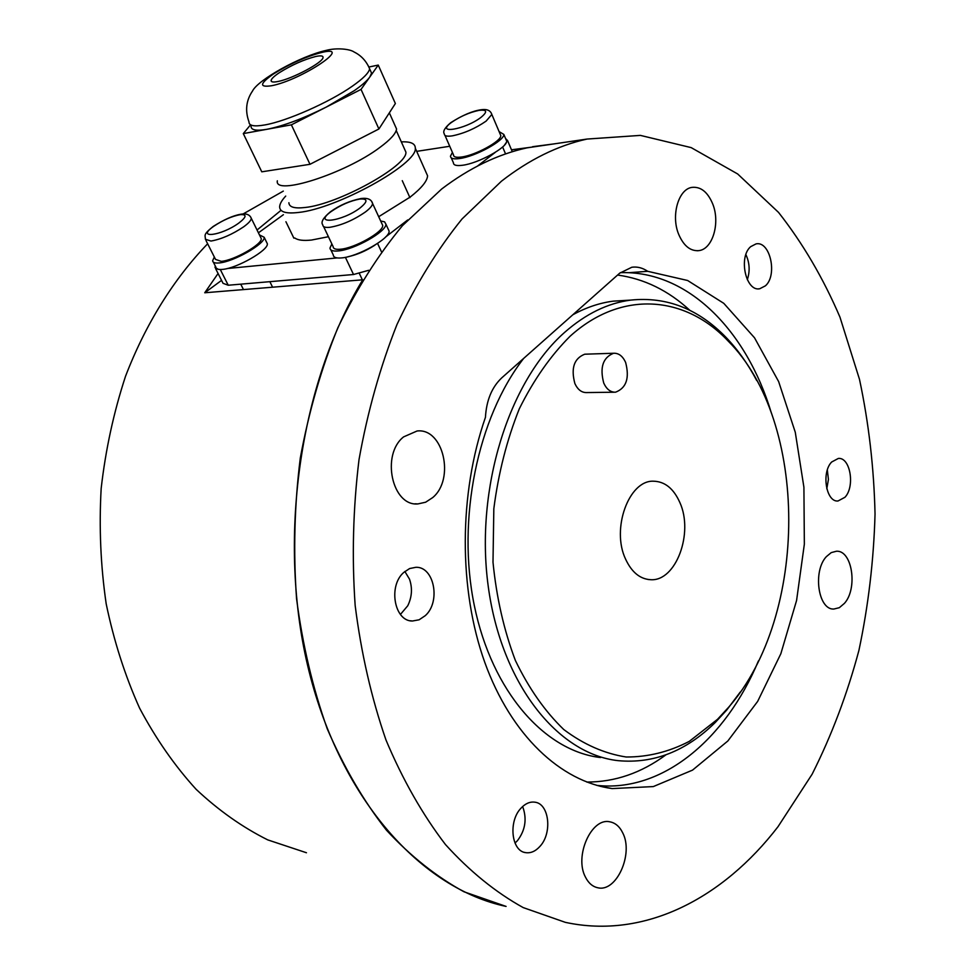 <?xml version="1.0" encoding="UTF-8"?>
<svg xmlns="http://www.w3.org/2000/svg" width="975" height="975" viewBox="0 0 975 975"><rect width="100%" height="100%" fill="white"/><g stroke="black" fill="none" stroke-linecap="round" stroke-linejoin="round"><path stroke-width="1.46" d="M756.71 380.53C747.959 363.943 737.697 349.538 725.936 337.289C698.307 308.831 666.583 296.437 630.776 300.093C607.766 303.103 585.743 313.84 564.708 332.304C508.816 381.347 474.959 488.731 488.207 586.133C501.223 683.682 557.59 754.028 618.028 760.646C653.64 763.949 686.059 751.225 715.272 722.475L726.728 710.044L740.244 692.067M627.242 300.312L613.238 301.153C599.576 302.92 586.097 307.466 572.8 314.791M728.764 707.107L717.515 719.306L689.288 741.366C668.96 751.896 647.924 757.1 626.182 757.002C604.451 753.614 583.647 744.461 563.782 729.544C544.964 711.409 528.828 688.387 515.385 660.477C503.941 630.264 496.482 597.517 492.997 562.222L493.825 508.755C498.396 473.168 506.89 439.847 519.309 408.805C533.654 379.921 550.57 355.753 570.034 336.302C621.587 289.599 685.193 295.559 727.984 340.872C808.945 421.505 808.811 615.371 728.764 707.107M625.609 559.175C611.081 528.974 628.851 480.175 653.372 481.199C664.804 481.418 673.64 488.536 679.868 502.552C693.871 533.057 675.919 581.6 650.642 579.698C640.063 579.101 631.715 572.264 625.609 559.175M614.335 392.218L586.706 392.572C581.709 392.73 577.773 389.72 574.884 383.577C570.777 368.221 574.056 358.434 584.732 354.205L585.975 354.169M586.779 782.06C614.896 782.084 641.27 773.017 665.901 754.857M689.861 310.355C668.314 290.501 644.219 278.74 617.589 275.048M596.785 785.375C662.707 792.602 725.778 738.989 758.416 660.953M771.444 413.266C746.704 330.598 687.911 270.282 620.283 272.671M523.685 358.386C477.628 417.495 456.544 519.346 474.313 605.536C492.022 691.848 544.793 751.152 600.612 757.551M511.485 149.797L532.07 147.103M221.557 280.386L204.738 292.768L362.749 279.801C299.301 384.053 276.693 541.637 309.014 671.202C341.396 800.95 421.943 888.603 506.098 906.421L464.027 891.796C436.544 876.83 410.694 856.306 386.49 830.213C363.638 801.084 343.907 767.301 327.271 728.861C312.804 688.204 302.567 644.853 296.571 598.808C293.195 551.935 294.438 505.038 300.288 458.116C308.734 411.986 321.275 368.501 337.898 327.661C356.582 289.014 378.117 254.987 402.529 225.578L441.663 189.016C469.365 167.968 497.847 154.245 527.097 147.834L553.642 143.947L532.582 146.701M283.311 191.1L243.104 213.976M204.738 292.768L218.071 273.5M257.047 230.015L281.032 210.32M207.651 243.762C173.769 278.923 145.507 324.114 125.47 376.435C113.697 412.388 105.593 449.731 101.168 488.463C98.975 527.451 100.644 565.914 106.19 603.854C113.88 640.941 125.019 675.712 139.596 708.155C155.915 738.831 174.757 765.887 196.133 789.323C218.619 810.444 242.495 827.287 267.759 839.889L306.455 852.747M778.026 826.678C722.987 898.292 644.719 939.473 565.354 922.35L523.222 907.603C495.69 892.369 469.767 871.345 445.465 844.545C422.528 814.564 402.699 779.72 385.99 740.013C371.451 697.978 361.164 653.104 355.156 605.414C351.792 556.847 353.084 508.243 359.019 459.603C367.563 411.791 380.226 366.746 397.008 324.456C415.837 284.456 437.531 249.283 462.077 218.924L501.406 181.24C529.218 159.595 557.761 145.531 587.035 139.059L640.392 135.391L691.178 147.615L737.661 173.964L778.525 212.392C802.742 243.202 823.217 278.119 839.963 317.143L859.499 379.372C868.798 423.113 873.978 467.988 875.038 514.008C873.758 560.162 868.384 605.609 858.926 650.374C847.19 694.237 831.602 735.503 812.138 774.187L778.026 826.678M432.742 497.555L425.648 502.21L417.873 503.929C392.096 506.415 380.835 454.703 403.601 436.885L417.068 430.999C443.345 427.72 455.154 479.03 432.742 497.555M678.697 234.366C670.812 215.67 678.417 189.077 691.982 187.383C700.793 186.481 707.704 192.002 712.713 203.933C720.428 222.775 712.688 249.222 698.868 250.624C690.422 251.318 683.694 245.907 678.697 234.366M826.361 556.64L831.236 552.606L836.489 551.228C852.247 550.156 857.963 588.473 844.423 603.367L839.317 607.693L833.771 609.058C818.171 609.923 812.602 571.167 826.361 556.64M622.72 832.869C633.823 853.795 616.48 892.612 597.773 887.75C592.593 886.653 588.498 883.118 585.463 877.122C574.08 856.269 591.435 817.403 609.741 821.803C615.286 822.803 619.612 826.495 622.72 832.869M765.424 285.821L759.708 288.771C745.765 291.781 738.221 257.022 750.701 246.651L756.064 243.884C770.14 240.728 777.733 275.218 765.424 285.821M425.283 615.652L419.116 619.795L412.401 621.014C394.351 621.367 387.952 585.865 403.796 572.41L409.622 568.547L415.923 567.292C434.241 566.524 440.956 601.819 425.283 615.652M844.935 497.287L837.976 501.004C826.093 502.283 821.218 472.473 831.663 462.004L838.342 458.445C850.31 457.043 855.258 486.61 844.935 497.287M539.943 846.385C535.494 851.309 530.717 853.393 525.61 852.638C511.351 851.09 508.194 821.303 520.967 808.214C525.281 803.571 529.876 801.547 534.739 802.169C549.181 803.437 552.606 832.979 539.943 846.385M501.832 377.788L619.673 273.195L631.812 267.248C637.321 266.492 642.61 267.845 647.693 271.306L687.619 280.495L723.779 303.335L754.528 337.801L778.635 381.578L795.271 432.23L803.912 487.256L804.351 544.172L796.575 600.503L780.841 653.737L757.66 701.391L727.838 740.988L692.543 770.116L653.311 786.581L612.142 788.58C560.796 781.584 511.132 735.406 484.77 662.354C458.579 589.278 458.762 493.996 485.44 417.337C486.428 400.311 491.888 387.136 501.832 377.788M628.741 272.72L647.693 271.306M288.892 202.715C289.075 207.151 294.487 208.735 305.163 207.48C338.179 204.275 407.879 165.713 405.893 152.088L404.284 148.505M285.712 196.072C281.702 200.411 279.679 204.043 279.642 206.944C279.849 212.038 286.077 213.891 298.313 212.477C336.472 208.894 417.641 164.032 415.313 148.249C415.387 143.569 410.719 141.436 401.322 141.887M285.919 221.727L293.841 238.107L294.828 237.998C297.802 240.216 303.371 240.898 311.537 240.045L328.417 236.718M378.69 216.718L410.243 197.023C421.444 188.212 427.233 181.143 427.586 175.805L425.612 171.381M505.55 138.487L507.597 140.595L504.502 145.104M385.576 237.022L407.672 219.972M477.579 166.006L495.324 152.319M416.703 151.357L449.743 146.274M283.396 214.695L258.424 232.818M218.193 269.283L215 267.406L215.304 266.029M227.236 268.527L337.082 257.924M374.827 245.188C365.942 250.953 356.996 254.792 348.014 256.73M345.394 257.327L353.523 274.511L368.648 270.307M353.523 274.511L228.235 285.236L220.289 269.502M215.56 268.527L223.043 283.323L228.235 285.236M452.424 152.429L450.487 156.098C450.499 158.535 453.497 159.352 459.493 158.547C475.154 156.67 504.343 140.753 503.831 134.428L499.102 131.601M451.254 157.84L453.412 162.752C453.436 165.214 456.434 166.055 462.43 165.275C478.091 163.471 507.219 147.554 506.683 141.156L505.915 139.327M331.853 243.933L329.989 248.016C330.098 250.441 332.816 251.416 338.13 250.953C354.157 249.856 386.892 231.416 385.881 224.116L384.577 221.849L380.652 220.972M330.891 249.929L333.279 254.914C333.401 257.376 336.119 258.375 341.433 257.924C357.484 256.913 390.146 238.461 389.098 231.099L388.16 229.064M214.329 257.01L212.635 260.752C212.818 262.592 214.939 263.323 219.022 262.945C233.354 262.031 265.614 243.616 264.164 237.266L259.46 234.914M213.33 262.129L215.877 267.162C216.06 269.015 218.193 269.758 222.276 269.405C236.632 268.552 268.808 250.136 267.333 243.713L266.614 242.263M205.957 240.435L215.536 259.399L221.215 261.349C233.951 260.52 262.531 244.201 261.251 238.57L260.63 237.291M323.578 226.517L333.133 246.626C333.231 248.796 335.644 249.661 340.372 249.234C354.62 248.259 383.602 231.904 382.712 225.432L381.895 223.653M444.978 135.379L453.485 154.854C453.497 157.012 456.166 157.743 461.492 157.024C475.398 155.342 501.26 141.229 500.809 135.623L500.126 134.026M522.539 806.618L523.173 808.019C526.975 819.768 525.05 830.676 517.408 840.718L515.007 843.058M827.336 470.035L828.421 479.444L826.8 488.792M404.857 571.472L409.5 579.15C412.571 588.144 411.986 597.005 407.757 605.755L400.433 614.433M745.887 254.597C749.653 262.75 750.128 271.111 747.313 279.715M603.744 383.065C606.621 389.305 610.557 392.352 615.554 392.194C626.328 388.05 629.692 378.154 625.645 362.505C622.757 356.107 618.735 353.023 613.592 353.255C602.916 357.533 599.637 367.465 603.744 383.065M278.094 81.473C273.317 82.436 270.989 82.095 271.111 80.462C271.464 78.707 274.194 76.123 279.301 72.723C291.623 65.032 303.737 59.633 315.668 56.501C320.726 55.429 323.188 55.746 323.042 57.476C323.31 62.29 292.488 78.78 278.094 81.473M394.997 125.495L396.557 128.98C396.045 133.453 390.487 139.62 379.872 147.444C345.211 173.623 273.975 196.316 277.339 180.802M370.207 70.09L371.572 73.162L369.793 77.025C367.075 80.803 361.871 85.373 354.157 90.736L326.296 107.067C303.176 118.597 283.408 125.994 266.979 129.285C256.23 131.137 250.916 130.102 251.062 126.177M369.354 66.922L378.251 65.081L361.03 89.395L291.379 124.837L243.299 133.599L250.453 124.922M243.299 133.599L261.775 171.819L309.989 164.3L378.909 128.98L395.375 103.521L378.251 65.081M402.261 180.668L409.914 197.62M361.03 89.395L378.909 128.98M291.379 124.837L309.989 164.3M502.612 146.969L505.574 153.94M381.42 251.696L377.581 243.421M261.251 238.57L251.282 218.29C249.783 214.598 246.273 213.245 240.74 214.244C233.232 215.524 224.067 219.582 213.22 226.432C202.41 235.072 205.53 235.243 205.372 239.253L211.002 241.044C221.325 239.204 232.221 234.463 243.689 226.797C248.674 223.153 251.209 220.326 251.282 218.29L250.685 217.059M238.838 223.043C221.093 236.048 195.098 239.082 213.927 226.163C223.129 220.058 231.916 216.218 240.277 214.646C247.065 214.232 246.59 217.035 238.838 223.043M330.306 211.868C323.127 217.9 320.617 222.239 322.798 224.884C322.859 226.98 325.248 227.784 329.977 227.285C341.835 225.225 353.681 220.082 365.528 211.892C370.061 208.418 372.426 205.627 372.596 203.495L371.804 201.788M360.189 207.858C342.128 221.752 311.902 225.274 331.256 211.478C340.75 204.957 350.293 200.813 359.872 199.046C367.867 198.51 367.965 201.447 360.189 207.858M450.694 122.716C444.722 127.822 442.601 131.552 444.332 133.892C444.308 135.988 446.952 136.646 452.278 135.866C464.161 133.392 475.434 128.481 486.098 121.119L491.827 114.453L491.168 112.917M480.955 117.39C464.977 129.712 434.326 134.635 451.669 122.289C460.249 116.415 469.328 112.454 478.92 110.382C487.098 109.407 487.78 111.735 480.955 117.39M352.158 86.312C329.331 102.338 286.565 121.229 264.895 124.922C254.146 126.811 248.857 125.799 249.003 121.912C244.944 110.723 246.102 100.437 252.513 91.041C257.9 79.84 300.263 56.16 326.077 50.407C336.85 47.543 350.074 49.043 354.144 52.028C361.189 55.49 366.344 61.084 369.635 68.811C368.891 72.869 363.066 78.695 352.158 86.312M271.708 85.715C258.997 87.628 259.582 83.728 273.463 73.978C289.831 63.789 305.943 56.599 321.811 52.431C354.607 44.375 301.762 79.889 271.708 85.715M368.245 65.764L371.572 73.162M613.238 301.153L630.776 300.093M717.515 719.306L715.272 722.475M650.642 579.698L648.095 579.491M727.984 340.872L725.936 337.289M415.021 503.795L417.873 503.929M596.42 887.421L597.773 887.75M758.611 288.832L759.708 288.771M410.463 620.783L412.401 621.014M837.135 500.967L837.976 501.004M524.416 852.345L525.61 852.638M600.161 786.277L612.142 788.58M832.687 608.961L833.771 609.058M697.149 250.758L698.868 250.624M587.035 139.059L527.097 147.834M405.893 152.088L396.24 130.516M427.586 175.805L415.313 148.249M507.597 140.595L512.302 151.734M506.683 141.156L503.831 134.428M389.098 231.099L385.881 224.116M267.333 243.713L264.164 237.266M272.586 287.198L269.856 281.678M243.47 289.587L240.752 284.164M382.712 225.432L372.596 203.495C371.487 199.412 367.685 197.742 361.201 198.498C350.001 200.728 339.739 205.152 330.428 211.77M362.359 279.825L359.348 273.463M500.809 135.623L491.827 114.453C490.523 110.394 486.878 108.834 480.882 109.785C472.509 110.979 462.491 115.257 450.828 122.618M584.732 354.205L613.592 353.255M271.647 81.595L271.111 80.462M389.342 112.844L396.557 128.98"/></g></svg>
